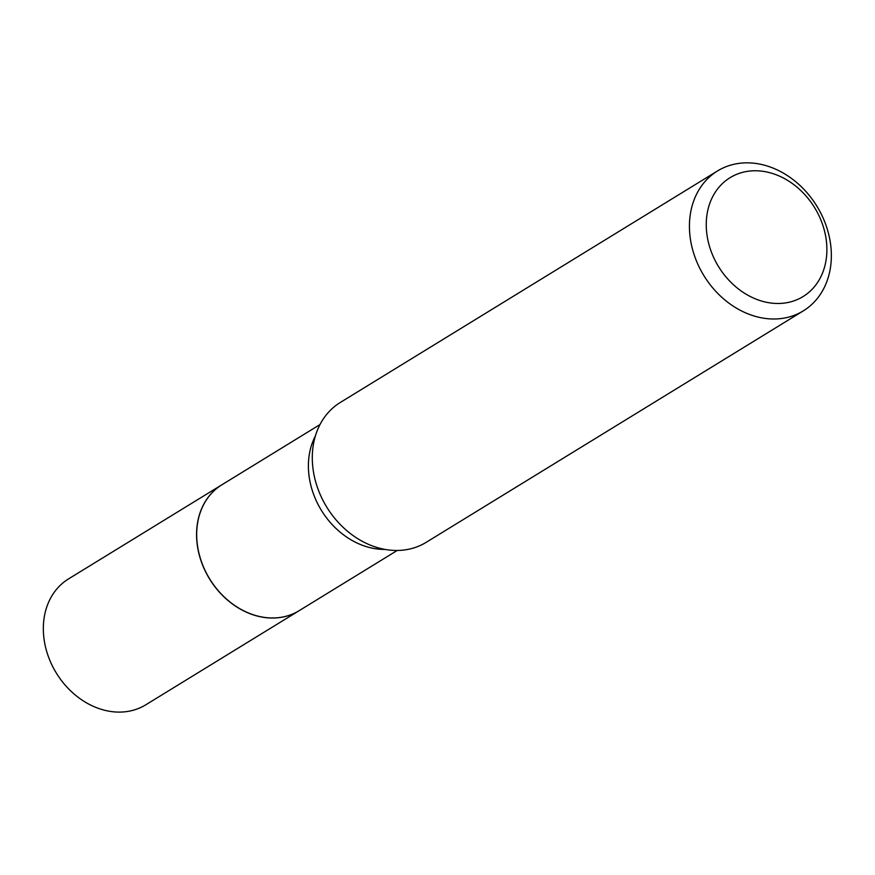 <?xml version="1.0" encoding="UTF-8"?>
<svg xmlns="http://www.w3.org/2000/svg" width="875" height="875" viewBox="0 0 875 875"><rect width="100%" height="100%" fill="white"/><g stroke="black" fill="none" stroke-linecap="round" stroke-linejoin="round"><path stroke-width="1.31" d="M221.856 484.794A73.861 59.675 58.5 0 0 221.802 484.827L68.556 578.889A73.861 59.675 58.5 0 0 43.75 636.661A73.861 59.675 58.5 0 0 82.152 700.142A73.861 59.675 58.5 0 0 145.83 704.78L299.075 610.717A73.861 59.675 58.5 0 0 299.13 610.684M221.802 484.827A73.861 59.675 58.5 0 0 196.995 542.598A73.861 59.675 58.5 0 0 235.408 606.08A73.861 59.675 58.5 0 0 299.075 610.717M319.988 424.572L221.911 484.772A73.861 59.675 58.5 0 0 201.294 561.214A73.861 59.675 58.5 0 0 267.914 617.783A73.861 59.675 58.5 0 0 299.173 610.663L397.25 550.462M773.533 303.308A69.759 56.361 58.5 0 0 826.492 242.014A69.759 56.361 58.5 0 0 759.62 170.942A69.759 56.361 58.5 0 0 706.65 232.236A69.759 56.361 58.5 0 0 773.533 303.308M768.578 318.784A82.064 66.314 58.5 0 0 803.327 310.866A82.064 66.314 58.5 0 0 826.23 225.914A82.064 66.314 58.5 0 0 752.205 163.056A82.064 66.314 58.5 0 0 717.467 170.975A82.064 66.314 58.5 0 0 694.553 255.916A82.064 66.314 58.5 0 0 768.578 318.784M717.467 170.975L340.331 402.445A82.064 66.314 58.5 0 0 317.417 487.397A82.064 66.314 58.5 0 0 391.442 550.255A82.064 66.314 58.5 0 0 426.191 542.336L803.327 310.866M315.372 436.002A73.861 59.675 58.5 0 0 319.802 507.664A73.861 59.675 58.5 0 0 379.619 549.216A73.861 59.675 58.5 0 0 384.978 549.402"/></g></svg>
